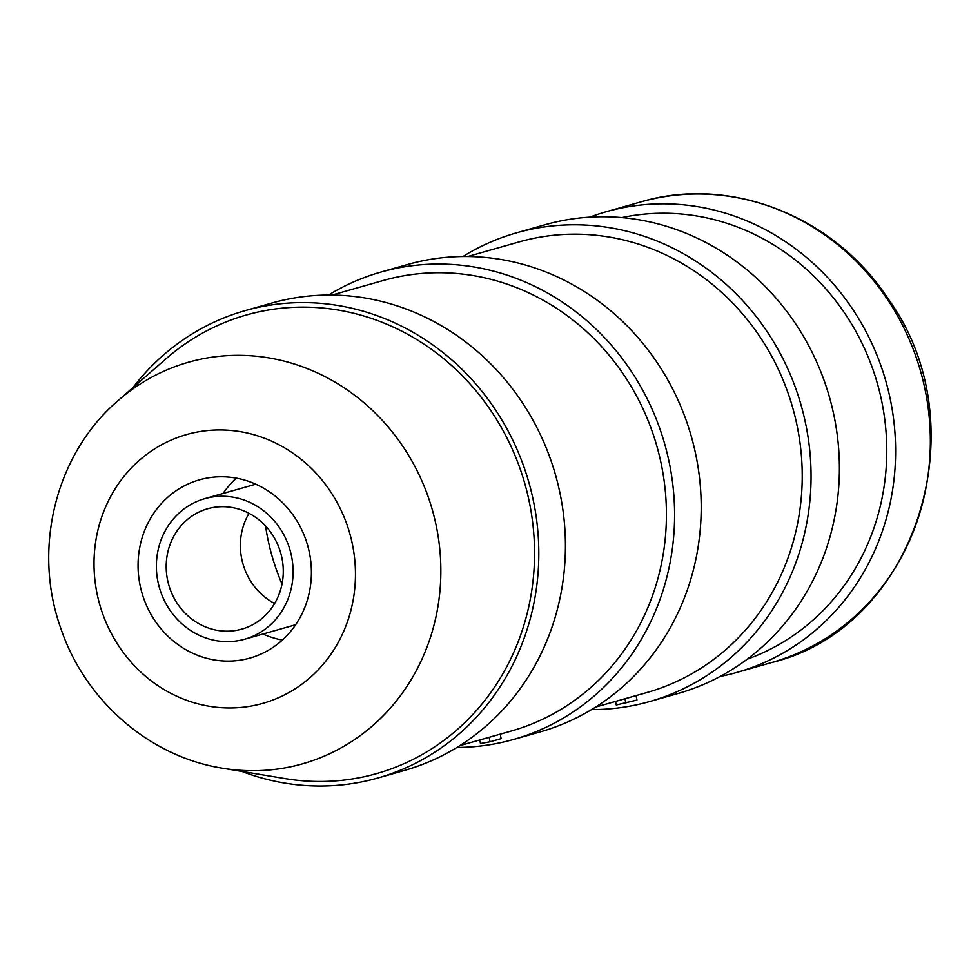 <?xml version="1.0" encoding="UTF-8"?>
<svg xmlns="http://www.w3.org/2000/svg" width="980" height="980" viewBox="0 0 980 980"><rect width="100%" height="100%" fill="white"/><g stroke="black" fill="none" stroke-linecap="round" stroke-linejoin="round"><path stroke-width="1.47" d="M589.801 217.156A239.426 222.766 74.2 0 1 606.179 211.754A239.426 222.766 74.2 0 1 885.871 381.232A239.426 222.766 74.2 0 1 736.96 672.403A239.426 222.766 74.2 0 1 720.19 676.42M747.189 659.209A229.994 213.983 -105.8 0 0 877.419 383.633A229.994 213.983 -105.8 0 0 621.81 217.597M591.565 709.594A243.616 226.662 -105.8 0 0 649.63 701.558L677.976 693.509A243.616 226.662 -105.8 0 0 829.484 397.243A243.616 226.662 -105.8 0 0 544.892 224.788L516.558 232.836A243.616 226.662 -105.8 0 0 462.94 256.503M649.63 701.558A243.616 226.662 -105.8 0 0 801.138 405.291A243.616 226.662 -105.8 0 0 516.558 232.836M249.03 513.324A62.561 58.212 -105.8 0 0 244.106 567.518A62.561 58.212 -105.8 0 0 274.633 603.496M236.376 478.154A92.622 86.179 -105.8 0 0 223.073 493.479M262.971 634.023A92.622 86.179 -105.8 0 0 282.35 640.062M305.882 539.858A92.622 86.179 74.2 0 1 250.035 658.045A92.622 86.179 74.2 0 1 141.831 592.471A92.622 86.179 74.2 0 1 199.442 479.833A92.622 86.179 74.2 0 1 305.882 539.858M222.607 768.222L285.315 778.622A238.373 221.786 -105.8 0 0 524.851 483.728A238.373 221.786 -105.8 0 0 166.098 358.704L118.2 400.502C55.284 454.095 32.181 549.302 60.968 628.805C85.211 700.577 149.475 756.793 222.607 768.222A208.74 194.224 -105.8 0 0 432.364 509.992A208.74 194.224 -105.8 0 0 118.2 400.502M288.733 545.995A73.047 67.963 -105.8 0 0 204.783 498.661A73.047 67.963 -105.8 0 0 159.348 587.498A73.047 67.963 -105.8 0 0 244.682 639.217A73.047 67.963 -105.8 0 0 288.733 545.995M279.545 549.29A62.561 58.212 74.2 0 1 241.827 629.123A62.561 58.212 74.2 0 1 169.92 588.588A62.561 58.212 74.2 0 1 207.65 508.755A62.561 58.212 74.2 0 1 279.545 549.29M241.852 771.419A242.918 226.013 -105.8 0 0 377.839 777.998L404.458 770.439A242.918 226.013 -105.8 0 0 555.538 475.018A242.918 226.013 -105.8 0 0 271.766 303.065L245.147 310.623A242.918 226.013 -105.8 0 0 132.9 387.676M377.839 777.998A242.918 226.013 -105.8 0 0 528.918 482.577A242.918 226.013 -105.8 0 0 245.147 310.623M500.266 734.155L501.148 738.638L490.049 741.787L480.457 743.551L479.747 739.973M489.167 737.303L490.049 741.787M265.568 526.003A214.963 200.006 -105.8 0 0 282.032 584.019M459.853 745.621L511.254 731.031A234.183 217.891 -105.8 0 0 656.894 446.243A234.183 217.891 -105.8 0 0 383.327 280.476L331.938 295.066M456.925 747.446A242.918 226.013 -105.8 0 0 513.63 739.435L540.25 731.876A242.918 226.013 -105.8 0 0 691.329 436.468A242.918 226.013 -105.8 0 0 407.558 264.514L380.938 272.072A242.918 226.013 -105.8 0 0 328.484 295.054M513.63 739.435A242.918 226.013 -105.8 0 0 664.71 444.026A242.918 226.013 -105.8 0 0 380.938 272.072M636.069 695.592L636.951 700.075L616.249 704.988L615.55 701.423M624.971 698.74L625.852 703.223M595.656 707.07L647.045 692.48A234.183 217.891 -105.8 0 0 792.698 407.692A234.183 217.891 -105.8 0 0 519.13 241.913L467.742 256.515M771.713 662.529C916.631 627.666 980.453 425.063 887.696 298.19C833.808 215.968 729.929 175.175 640.932 201.892A239.426 222.766 74.2 0 1 920.612 371.371A239.426 222.766 74.2 0 1 771.713 662.529L736.96 672.403M102.337 612.806A139.699 129.972 74.2 0 1 246.152 432.78A139.699 129.972 74.2 0 1 325.703 661.231A139.699 129.972 74.2 0 1 102.337 612.806M640.932 201.892L606.179 211.754M244.682 639.217L295.654 624.738M204.783 498.661L255.756 484.194"/></g></svg>
